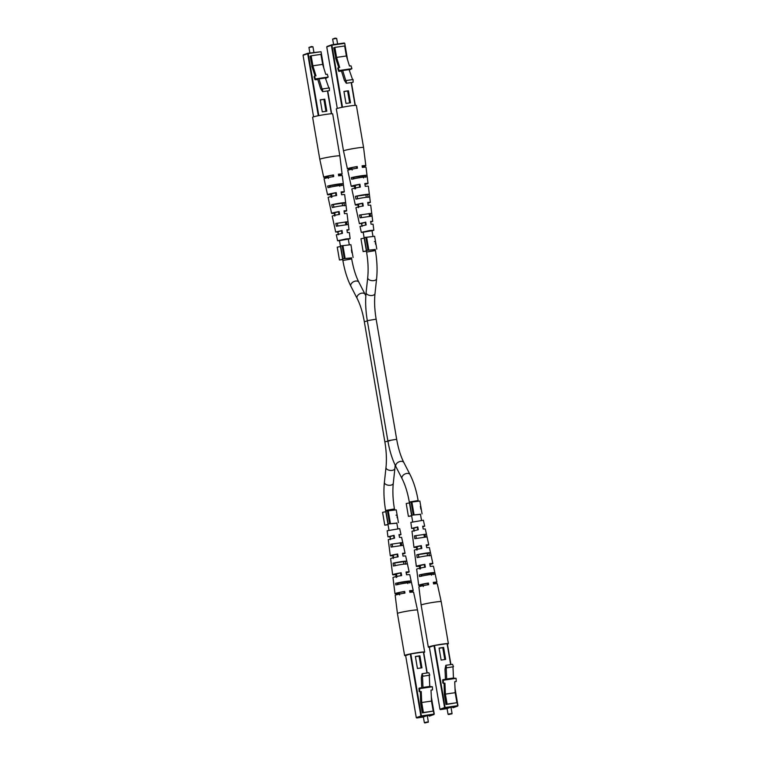 <?xml version="1.0" encoding="UTF-8"?>
<svg xmlns="http://www.w3.org/2000/svg" width="761" height="761" viewBox="0 0 761 761"><rect width="100%" height="100%" fill="white"/><g stroke="black" fill="none" stroke-linecap="round" stroke-linejoin="round"><path stroke-width="1.14" d="M332.643 39.068L335.135 38.136L336.647 38.383L332.643 39.068L333.584 44.557M348.919 69.108L351.886 68.68L349.584 69.955M348.452 90.787L343.934 91.444L345.989 103.448L350.507 102.792L348.452 90.787L343.962 91.605M335.763 57.75L333.775 47.781L334.859 47.401L336.571 57.408L339.691 67.444L338.179 67.672L339.073 70.545L348.89 69.08L352.581 79.601M334.859 47.401L344.657 45.974L346.369 55.981L336.571 57.408M351.886 68.68L350.992 65.807L349.48 66.026L346.369 55.981M349.451 69.546L342.678 70.526L345.827 80.685L346.322 80.514L346.303 83.263L344.333 80.295L341.489 71.134L339.901 71.096M341.489 71.134L342.089 70.107M338.179 67.672L337.76 68.395L338.645 71.277L339.073 70.545M338.645 71.277L339.986 71.353M338.816 67.577L335.477 57.798M346.303 83.263L353.085 82.274L353.104 79.525L346.322 80.514M342.678 70.526L342.108 70.069M349.651 102.916L347.625 91.073M344.115 150.602A10.178 0.666 170.3 0 0 343.506 150.944L336.324 108.909A10.178 0.666 170.3 0 1 336.933 108.566A10.178 0.666 170.3 0 1 348.053 106.236A10.178 0.666 170.3 0 1 356.386 105.475L363.568 147.51A10.178 0.666 170.3 0 0 356.985 148.005A10.178 0.666 170.3 0 0 344.115 150.602M362.693 206.193L362.246 203.377L356.861 204.699L357.965 204.899A7.639 0.504 170.3 0 1 355.311 204.966L354.188 199.801A7.876 0.514 170.3 0 0 354.188 199.801L353.58 197.013A8.01 0.523 -9.7 0 1 353.58 197.013L351.839 189.08A8.381 0.552 -9.7 0 1 360.353 187.063L359.924 184.248A8.514 0.561 170.3 0 0 351.23 186.293A8.514 0.561 170.3 0 0 354.436 186.188L355.073 185.96L355.596 188.747M352.134 170.017L351.839 168.428A7.363 0.485 170.3 0 1 349.356 168.485A7.363 0.485 170.3 0 1 356.5 166.773L356.747 168.381M359.725 187.292L359.278 184.476L352.99 185.998L355.073 185.96M365.651 225.104L365.213 222.288L361.684 223.449M359.487 215.049L371.72 213.27L372.072 216.095L360.096 217.836L359.487 215.049L360.961 214.84L361.551 217.627M360.961 214.84L371.72 213.27M367.839 203.206A7.639 0.504 170.3 0 0 370.369 202.388L369.722 197.147A7.876 0.514 170.3 0 0 369.722 197.147A7.876 0.514 170.3 0 0 364.624 197.527A7.876 0.514 170.3 0 0 356.005 199.144L355.406 196.367L357.061 196.119L357.641 198.906M357.061 196.119L369.37 194.331A8.01 0.523 -9.7 0 1 369.37 194.331L368.372 186.255A8.381 0.552 -9.7 0 0 365.251 186.35L364.823 183.534A8.514 0.561 170.3 0 1 368.02 183.43L367.011 175.391A8.885 0.58 -9.7 0 0 367.021 175.353L366.022 167.287A9.265 0.609 -9.7 0 0 362.35 167.42L362.103 165.812A9.332 0.609 170.3 0 1 365.822 165.67L363.568 147.52A10.178 0.666 170.3 0 0 363.568 147.51M367.211 176.999A8.818 0.58 170.3 0 0 367.221 176.971A8.818 0.58 170.3 0 0 361.523 177.399A8.818 0.58 170.3 0 0 351.677 179.263L351.325 177.674L353.171 177.408L353.494 178.997M353.171 177.408L367.011 175.391M353.903 177.96L353.294 178.026M372.005 230.707L363.178 232.21M362.246 203.377L362.826 203.168A7.639 0.504 170.3 0 0 355.311 204.966M362.826 203.168L363.254 205.993A7.505 0.495 -9.7 0 0 355.92 207.743L359.392 223.639L361.694 223.525M358.488 207.677L357.965 204.899M356.5 166.773L357.204 166.526A9.332 0.609 170.3 0 0 347.416 168.818A9.332 0.609 170.3 0 0 351.125 168.676L351.839 168.428M357.204 166.526L357.451 168.133A9.265 0.609 -9.7 0 0 347.758 170.407L349.499 178.35A8.885 0.58 -9.7 0 1 349.508 178.321L349.851 179.91A8.818 0.58 170.3 0 0 349.841 179.938L351.23 186.293M351.249 169.323L351.125 168.676M354.959 188.975L354.436 186.188M365.213 222.288L359.392 223.639M365.718 222.098L366.155 224.923L360.001 226.417L361.304 232.371L369.722 230.535L373.822 230.231L372.024 230.84M362.027 226.388L361.504 223.601M363.206 232.352L361.304 232.371M355.406 196.367A8.01 0.523 -9.7 0 1 364.196 194.711A8.01 0.523 -9.7 0 1 369.37 194.321L369.722 197.156M351.325 177.674A8.885 0.58 -9.7 0 1 361.275 175.781A8.885 0.58 -9.7 0 1 367.021 175.353M353.932 178.103A8.885 0.58 -9.7 0 1 353.332 178.179M357.66 215.696L358.269 218.483M363.368 176.466A8.885 0.58 -9.7 0 1 362.759 176.6M362.255 166.773A9.332 0.609 170.3 0 0 365.822 165.67M364.957 184.39A8.514 0.561 170.3 0 0 368.02 183.43M370.369 202.388A7.639 0.504 170.3 0 0 367.725 202.464L368.153 205.28A7.505 0.495 -9.7 0 1 370.721 205.213L372.728 221.356L370.617 221.394L371.054 224.21L373.071 224.181L373.822 230.231M370.721 222.022L372.728 221.356M363.568 177.912L363.349 176.305L362.731 176.447M365.394 177.265L365.175 175.658M368.096 197.394L367.715 194.569M370.617 216.305L370.236 213.489M362.226 166.602A7.363 0.485 170.3 0 0 363.872 166.003A7.363 0.485 170.3 0 0 362.131 165.984M364.928 184.229L366.269 183.724L364.852 183.696M367.81 203.054L368.828 202.654L367.744 202.616M370.693 221.879L371.387 221.584L370.645 221.527M359.278 184.476L359.924 184.248M308.947 47.458L311.43 46.535L312.952 46.782L308.937 47.467L309.879 52.956M325.223 77.508L328.181 77.08L325.879 78.354M324.757 99.177L320.229 99.843L322.284 111.848L326.811 111.192L324.757 99.177L320.267 100.005M312.058 66.15L310.069 56.181L311.163 55.8L312.876 65.807L315.986 75.843L314.483 76.062L315.377 78.944L325.185 77.479L328.876 88M311.163 55.8L320.952 54.373L322.664 64.381L312.876 65.807M328.181 77.08L327.287 74.207L325.784 74.426L322.664 64.381M325.756 77.936L318.973 78.925L322.122 89.085L322.626 88.904L322.607 91.662L320.628 88.695L317.794 79.534L316.205 79.486M317.794 79.534L318.383 78.507M314.483 76.062L314.055 76.794L314.949 79.677L315.377 78.944M314.949 79.677L316.281 79.753M315.111 75.976L311.782 66.188M322.607 91.662L329.389 90.673L329.408 87.924L322.626 88.904M318.973 78.925L318.402 78.469M325.946 111.315L323.929 99.472M320.419 158.992A10.178 0.666 170.3 0 0 319.801 159.344L312.619 117.308A10.178 0.666 170.3 0 1 313.228 116.956A10.178 0.666 170.3 0 1 324.348 114.635A10.178 0.666 170.3 0 1 332.681 113.874L339.863 155.91A10.178 0.666 170.3 0 0 333.289 156.405A10.178 0.666 170.3 0 0 320.419 158.992M338.987 214.592L338.55 211.777L333.156 213.099L334.773 213.099M328.429 178.416L328.134 176.828A7.363 0.485 170.3 0 1 325.66 176.885A7.363 0.485 170.3 0 1 332.795 175.173L333.052 176.78M331.891 197.147L331.377 194.359L329.285 194.397L335.582 192.866L336.02 195.682M341.946 233.494L341.508 230.678L337.979 231.839M335.782 223.449L348.015 221.67L348.367 224.495L336.391 226.236L335.782 223.449L337.266 223.239L337.846 226.027M337.266 223.239L348.015 221.67M344.134 211.606A7.639 0.504 170.3 0 0 346.674 210.787L346.017 205.546A7.876 0.514 170.3 0 0 340.928 205.927A7.876 0.514 170.3 0 0 332.31 207.544L331.701 204.757L333.356 204.519L333.936 207.306M333.356 204.519L345.675 202.73A8.01 0.523 -9.7 0 1 345.675 202.73L344.666 194.654A8.381 0.552 -9.7 0 0 341.556 194.749L341.118 191.934A8.514 0.561 170.3 0 1 344.324 191.829L343.515 185.37A8.818 0.58 170.3 0 0 337.817 185.789A8.818 0.58 170.3 0 0 327.972 187.663L327.63 186.065A8.885 0.58 -9.7 0 1 337.57 184.181A8.885 0.58 -9.7 0 1 343.316 183.753A8.885 0.58 -9.7 0 1 343.306 183.791L343.515 185.399A8.818 0.58 170.3 0 0 343.515 185.37M327.63 186.065L329.465 185.798L329.798 187.396M329.465 185.798L343.306 183.791M330.207 186.359L329.589 186.426M348.3 239.106L339.482 240.609M338.55 211.777L339.121 211.568A7.639 0.504 170.3 0 0 331.615 213.365A7.639 0.504 170.3 0 0 334.26 213.289L334.773 213.109M339.121 211.568L339.558 214.393A7.505 0.495 -9.7 0 0 332.224 216.143L335.696 232.029L337.989 231.924M334.792 216.076L334.26 213.289M332.795 175.173L333.508 174.925A9.332 0.609 170.3 0 0 323.71 177.218A9.332 0.609 170.3 0 0 327.43 177.075L328.134 176.828M333.508 174.925L333.756 176.533A9.265 0.609 -9.7 0 0 324.062 178.806L325.794 186.749A8.885 0.58 -9.7 0 1 325.803 186.711L326.155 188.309A8.818 0.58 170.3 0 0 326.146 188.338L327.534 194.692A8.514 0.561 170.3 0 0 330.731 194.588L331.377 194.359M327.553 177.722L327.43 177.075M335.582 192.866L336.219 192.638A8.514 0.561 170.3 0 0 327.534 194.692M336.219 192.638L336.657 195.463A8.381 0.552 -9.7 0 0 328.143 197.48L329.874 205.422A8.01 0.523 -9.7 0 1 329.874 205.422A8.01 0.523 -9.7 0 1 329.874 205.403L330.483 208.191A7.876 0.514 170.3 0 0 330.483 208.2L331.615 213.365M331.254 197.375L330.731 194.588M341.508 230.678L335.696 232.029M342.022 230.497L342.45 233.323L336.305 234.816L337.608 240.771L346.017 238.935L350.127 238.631L348.329 239.239M338.322 234.778L337.798 232M339.501 240.742L337.608 240.771M331.701 204.757A8.01 0.523 -9.7 0 1 340.49 203.101A8.01 0.523 -9.7 0 1 345.675 202.721L346.017 205.546M330.226 186.502A8.885 0.58 -9.7 0 1 329.627 186.578M333.965 224.095L334.574 226.883M339.672 184.866A8.885 0.58 -9.7 0 1 339.054 184.99M338.55 175.173A9.332 0.609 170.3 0 0 342.117 174.069A9.332 0.609 170.3 0 0 338.398 174.212L338.645 175.82A9.265 0.609 -9.7 0 1 342.317 175.686L343.316 183.753M341.251 192.79A8.514 0.561 170.3 0 0 344.324 191.829M346.674 210.787A7.639 0.504 170.3 0 0 344.02 210.854L344.457 213.679A7.505 0.495 -9.7 0 1 347.026 213.613L349.023 229.755L346.921 229.784L347.349 232.609L349.375 232.581L350.127 238.631M347.016 230.421L349.023 229.755M339.863 186.312L339.653 184.704L339.035 184.847M341.689 185.665L341.47 184.057M344.391 205.784L344.01 202.968M346.911 224.704L346.54 221.889M338.521 175.001A7.363 0.485 170.3 0 0 340.177 174.402A7.363 0.485 170.3 0 0 338.426 174.383M341.232 192.628L342.564 192.124L341.147 192.095M344.115 211.453L345.123 211.054L344.048 211.006M346.997 230.279L347.682 229.984L346.94 229.927M450.674 714.075L448.524 714.55L450.674 714.075M448.524 714.55L448.048 714.218L450.74 713.628L452.063 713.533L451.72 714.008M445.442 679.259L446.327 679.792L446.688 679.002L446.203 667.901L453.48 666.741L452.576 664.315L445.794 665.304L445.004 669.242L445.442 679.259L443.939 679.668M446.298 679.773L443.283 680.21L442.674 679.849L443.929 679.487M429.375 647.211L434.502 645.461L447.354 643.606L450.902 664.562M441.133 660.082L445.661 659.426L443.606 647.421L439.078 648.077L441.133 660.082M444.101 683.254L444.319 694.498L446.022 704.505L456.914 702.698L455.202 692.691L454.726 681.713L456.229 681.495L456.096 678.346L453.118 678.783M446.022 704.505L447.116 704.125L445.404 694.118L455.202 692.691M447.116 704.125L456.914 702.698M443.283 680.21L443.425 683.359L444.928 683.14L445.404 694.118M453.432 678.099L456.096 678.346M442.674 679.849L442.807 682.988L443.425 683.359M446.688 679.002L453.461 678.022L453.109 678.802L446.327 679.792M453.461 678.022L452.985 666.912M446.203 667.901L453.48 666.741M446.697 667.73L445.794 665.304M444.795 659.549L442.778 647.716L439.107 648.248M442.778 647.716L443.606 647.421M429.375 647.202L439.963 709.262L429.347 647.211A10.178 0.666 -9.7 0 1 428.319 647.126A10.178 0.666 -9.7 0 1 428.928 646.783A10.178 0.666 -9.7 0 1 440.048 644.453A10.178 0.666 -9.7 0 1 448.381 643.692A10.178 0.666 -9.7 0 1 447.772 644.044A10.178 0.666 -9.7 0 1 447.439 644.148M422.793 526.831L424.695 526.184L423.392 520.229L410.873 522.369L411.625 528.419L417.779 526.935L418.303 529.713L411.977 531.245L413.974 547.387A7.505 0.495 170.3 0 1 421.318 545.637L421.841 548.415A7.639 0.504 -9.7 0 0 414.326 550.213L416.334 566.346A8.381 0.552 170.3 0 1 424.847 564.339L425.37 567.126A8.514 0.561 -9.7 0 0 416.676 569.171L417.485 575.63A8.818 0.58 -9.7 0 1 417.485 575.63A8.818 0.58 -9.7 0 1 417.485 575.601L417.694 577.209A8.885 0.58 170.3 0 0 417.684 577.247L418.683 585.314A9.265 0.609 170.3 0 1 428.376 583.04L428.671 584.638A9.332 0.609 -9.7 0 0 418.883 586.931L421.137 605.09A10.178 0.666 -9.7 0 1 421.746 604.738A10.178 0.666 -9.7 0 1 434.617 602.151A10.178 0.666 -9.7 0 1 441.199 601.656L448.381 643.692M426.322 545.494L427.263 545.114L426.236 545.076M433.418 583.107A7.306 0.476 170.3 0 0 435.016 582.526A7.306 0.476 170.3 0 0 433.304 582.507M429.87 564.301L431.135 563.815L429.775 563.787M422.764 526.688L423.392 526.412L422.697 526.355M414.46 535.858L426.426 534.117L414.46 535.858L414.802 538.683L427.035 536.905L426.426 534.117M425.561 537.114L424.971 534.327M416.8 554.807L430.517 552.809A7.876 0.514 -9.7 0 1 430.517 552.809A7.876 0.514 -9.7 0 0 425.418 553.18A7.876 0.514 -9.7 0 0 416.8 554.807L417.152 557.623A8.01 0.523 170.3 0 1 425.941 555.968A8.01 0.523 170.3 0 1 431.126 555.578L429.385 547.635A7.639 0.504 -9.7 0 0 426.74 547.711L426.208 544.924A7.505 0.495 170.3 0 1 428.776 544.857A7.505 0.495 170.3 0 1 426.35 545.647M429.47 555.834L428.89 553.047M419.311 574.955L434.845 572.691A8.818 0.58 -9.7 0 0 434.854 572.662A8.818 0.58 -9.7 0 0 429.156 573.09A8.818 0.58 -9.7 0 0 419.311 574.955L419.511 576.562A8.885 0.58 170.3 0 1 429.461 574.679A8.885 0.58 170.3 0 1 435.206 574.251L434.845 572.691M433.361 574.555L433.028 572.957M435.073 645.376A9.493 0.618 -9.7 0 1 441.57 644.272A9.493 0.618 -9.7 0 1 446.517 643.711M431.535 575.202L431.202 573.604L430.64 573.737M433.447 583.278A9.265 0.609 170.3 0 0 436.938 582.194A9.265 0.609 170.3 0 0 433.275 582.336L433.57 583.925A9.332 0.609 -9.7 0 1 437.29 583.782L441.199 601.656M429.898 564.462A8.381 0.552 170.3 0 0 432.857 563.52A8.381 0.552 170.3 0 0 429.746 563.625L430.269 566.412A8.514 0.561 -9.7 0 1 433.466 566.308L434.854 572.662M424.695 526.184L422.678 526.222L423.202 529L425.304 528.971L428.776 544.857M431.126 555.597A8.01 0.523 170.3 0 0 431.126 555.578L432.857 563.52M435.197 574.289A8.885 0.58 170.3 0 0 435.206 574.251L436.938 582.194M431.24 573.765A8.818 0.58 -9.7 0 1 430.669 573.88M412.633 536.505L412.985 539.33M421.841 575.392A8.818 0.58 -9.7 0 1 421.242 575.468M418.683 585.314A9.265 0.609 170.3 0 0 422.355 585.18L422.45 585.827M416.334 566.346A8.381 0.552 170.3 0 0 419.444 566.251L419.882 569.066M413.974 547.387A7.505 0.495 170.3 0 0 416.543 547.321L416.98 550.146M411.625 528.419L413.651 528.391L414.079 531.216M421.813 575.249L421.214 575.306M429.585 647.126A9.493 0.618 -9.7 0 1 428.995 647.012A9.493 0.618 -9.7 0 1 433.78 645.632M421.137 574.688L421.347 576.296M418.436 554.569L418.807 557.385M415.906 535.649L416.286 538.465M427.967 584.886L427.672 583.297A7.306 0.476 170.3 0 0 420.614 584.981A7.306 0.476 170.3 0 0 423.049 584.933L423.306 586.541M424.724 567.354L424.21 564.567L418.055 566.06L420.082 566.022L420.519 568.838M421.261 548.624L420.747 545.837L415.496 547.13L417.009 547.13M417.789 529.894L417.275 527.107L413.784 528.248M428.376 583.04L427.672 583.297M423.049 584.933L422.355 585.18M424.847 564.339L424.21 564.567M420.082 566.022L419.444 566.251M421.318 545.637L420.747 545.837M417.779 526.935L417.275 527.107M426.969 722.474L424.819 722.95L426.969 722.474M424.819 722.95L424.343 722.608L427.045 722.027L428.357 721.923L428.024 722.398M421.737 687.659L422.631 688.191L422.983 687.402L422.498 676.301L429.784 675.14L428.871 672.714L422.098 673.694L421.299 677.642L421.737 687.659L420.243 688.058M422.602 688.172L419.587 688.61L418.969 688.248L420.234 687.877M405.651 655.611L416.286 717.671L405.651 655.611L410.284 653.956L423.649 652.006L427.206 672.952L423.649 652.006M417.437 668.481L421.955 667.825L419.901 655.82L415.382 656.477L417.437 668.481M420.395 691.654L420.614 702.898L422.326 712.905L433.209 711.097L431.497 701.09L431.021 690.113L432.533 689.894L432.391 686.745L429.423 687.183M422.326 712.905L423.42 712.524L421.708 702.508L431.497 701.09M423.42 712.524L433.209 711.097M419.587 688.61L419.72 691.759L421.233 691.54L421.708 702.508M429.727 686.498L432.391 686.745M418.969 688.248L419.111 691.388L419.72 691.759M422.983 687.402L429.765 686.422L429.413 687.202L422.631 688.191M429.765 686.422L429.28 675.311M422.498 676.301L429.784 675.14M423.002 676.12L422.098 673.694M421.099 667.949L419.073 656.106L415.411 656.638M419.073 656.106L419.901 655.82M405.651 655.64A10.178 0.666 -9.7 0 1 404.614 655.525A10.178 0.666 -9.7 0 1 405.233 655.173A10.178 0.666 -9.7 0 1 416.343 652.852A10.178 0.666 -9.7 0 1 424.676 652.091A10.178 0.666 -9.7 0 1 424.067 652.434A10.178 0.666 -9.7 0 1 423.744 652.548M404.614 655.525L397.432 613.49A10.178 0.666 -9.7 0 1 397.432 613.48A10.178 0.666 -9.7 0 1 398.041 613.138A10.178 0.666 -9.7 0 1 410.921 610.55A10.178 0.666 -9.7 0 1 417.494 610.056L424.676 652.091M402.617 553.894L403.558 553.513L402.54 553.466M409.713 591.506A7.306 0.476 170.3 0 0 411.311 590.926A7.306 0.476 170.3 0 0 409.599 590.907M406.174 572.7L407.439 572.215L406.07 572.186M399.059 535.088L399.687 534.812L399.002 534.755M390.754 544.258L402.731 542.517L390.754 544.258L391.106 547.083L403.34 545.304L402.731 542.517M401.856 545.513L401.275 542.726M393.104 563.197L406.812 561.209A7.876 0.514 -9.7 0 1 406.812 561.209A7.876 0.514 -9.7 0 0 401.722 561.58A7.876 0.514 -9.7 0 0 393.104 563.197L393.456 566.022A8.01 0.523 170.3 0 1 402.246 564.367A8.01 0.523 170.3 0 1 407.42 563.977L405.689 556.034A7.639 0.504 -9.7 0 0 403.035 556.101L402.512 553.323A7.505 0.495 170.3 0 1 405.08 553.257A7.505 0.495 170.3 0 1 402.645 554.046M405.765 564.234L405.185 561.447M395.606 583.354L411.149 581.09A8.818 0.58 -9.7 0 0 411.159 581.062A8.818 0.58 -9.7 0 0 405.461 581.49A8.818 0.58 -9.7 0 0 395.606 583.354L395.815 584.962A8.885 0.58 170.3 0 1 405.756 583.078A8.885 0.58 170.3 0 1 411.501 582.65L413.242 590.593A9.265 0.609 170.3 0 0 409.57 590.726L409.875 592.324A9.332 0.609 -9.7 0 1 413.584 592.182L417.494 610.056M409.656 582.955L409.323 581.356M411.368 653.775A9.493 0.618 -9.7 0 1 417.875 652.662A9.493 0.618 -9.7 0 1 422.821 652.11M407.829 583.592L407.506 582.003L406.945 582.136M409.751 591.678A9.265 0.609 170.3 0 0 413.242 590.593M406.203 572.862A8.381 0.552 170.3 0 0 409.161 571.92A8.381 0.552 170.3 0 0 406.041 572.025L406.564 574.812A8.514 0.561 -9.7 0 1 409.77 574.707L411.159 581.062M399.087 535.23L400.999 534.583L398.973 534.612L399.496 537.399L401.608 537.361L405.08 553.257M400.999 534.583L399.696 528.629L387.178 530.769L387.929 536.819L389.946 536.79L390.383 539.606M407.42 563.987A8.01 0.523 170.3 0 0 407.42 563.977L409.161 571.92M411.501 582.65A8.885 0.58 170.3 0 1 411.492 582.679L411.149 581.09M407.535 582.155A8.818 0.58 -9.7 0 1 406.964 582.279M388.928 544.905L389.28 547.73M387.929 536.819L394.074 535.325L394.607 538.113L388.272 539.644L390.279 555.787A7.505 0.495 170.3 0 1 397.613 554.027L398.136 556.814A7.639 0.504 -9.7 0 0 390.631 558.612L391.278 563.853A7.876 0.514 -9.7 0 1 391.278 563.844L391.63 566.669A8.01 0.523 170.3 0 0 391.63 566.679L392.628 574.745A8.381 0.552 170.3 0 0 395.749 574.65L396.177 577.466M398.136 583.792A8.818 0.58 -9.7 0 1 397.537 583.868M393.798 584.058A8.818 0.58 -9.7 0 1 393.779 584.029A8.818 0.58 -9.7 0 1 393.789 584.001L393.989 585.609A8.885 0.58 170.3 0 0 393.979 585.647L394.978 593.713A9.265 0.609 170.3 0 0 398.65 593.58L398.745 594.227M397.432 613.48L395.178 595.33A9.332 0.609 -9.7 0 1 404.976 593.038L404.671 591.44A9.265 0.609 170.3 0 0 394.978 593.713M393.779 584.029L392.98 577.57A8.514 0.561 -9.7 0 1 401.675 575.525L401.142 572.738A8.381 0.552 170.3 0 0 392.628 574.745M390.279 555.787A7.505 0.495 170.3 0 0 392.847 555.72L393.275 558.536M398.117 583.649L397.518 583.706M405.879 655.525A9.493 0.618 -9.7 0 1 405.29 655.402A9.493 0.618 -9.7 0 1 410.084 654.032M397.432 583.088L397.651 584.695M394.731 562.969L395.111 565.784M392.21 544.048L392.581 546.864M404.262 593.285L403.977 591.687A7.306 0.476 170.3 0 0 396.909 593.38A7.306 0.476 170.3 0 0 399.354 593.333L399.601 594.94M401.028 575.754L400.514 572.957L394.35 574.45L396.376 574.422L396.823 577.238M397.565 557.023L397.042 554.236L391.791 555.52L393.304 555.53M394.093 538.293L393.57 535.506L390.079 536.638M404.671 591.44L403.977 591.687M399.354 593.333L398.65 593.58M401.142 572.738L400.514 572.957M396.376 574.422L395.749 574.65M397.613 554.027L397.042 554.236M394.074 535.325L393.57 535.506M413.252 514.864L411.064 502.051L409.608 502.346L411.796 515.159L420.5 514.407M414.079 514.845L411.891 502.032L419.872 501.052L422.06 513.865M411.672 515.92L408.4 516.358L406.212 503.554L409.447 502.897M411.634 515.711L408.4 516.358M411.064 502.051L411.891 502.032M411.796 515.159L420.186 514.293M420.862 509.185L420.376 506.322M367.991 250.084L365.803 237.28L364.348 237.565L366.536 250.379L375.24 249.637M376.8 249.094L374.612 236.281L366.631 237.261L368.828 250.065M366.412 251.14L363.14 251.587L360.952 238.773L364.186 238.117M366.374 250.93L363.14 251.587M365.803 237.28L366.631 237.261M366.536 250.379L374.926 249.513M375.392 243.12L375.592 244.281M375.268 241.484L375.668 243.082M389.622 523.663L387.425 510.85L385.97 511.145L388.167 523.958L396.871 523.207M398.422 522.664L396.234 509.851L388.262 510.831L390.45 523.644M388.043 524.719L384.771 525.157L382.574 512.343L385.817 511.696M388.005 524.51L384.771 525.157M387.425 510.85L388.262 510.831M388.167 523.958L396.548 523.092M397.023 516.69L397.223 517.851M396.9 515.064L397.299 516.652M344.295 258.483L342.098 245.67L340.643 245.965L342.84 258.778L351.544 258.027M345.123 258.464L342.935 245.651L350.907 244.681L353.094 257.484M342.716 259.539L339.444 259.986L337.247 247.173L340.49 246.516M342.678 259.33L339.444 259.986M342.098 245.67L342.935 245.651M342.84 258.778L351.221 257.912M351.896 252.804L351.411 249.95M387.844 440.781L396.671 439.268C398.307 448.562 400.705 456.324 403.872 462.574A4.48 2.911 -27.2 0 0 400.571 461.375A4.48 2.911 -27.2 0 0 395.901 466.655C392.276 459.454 389.584 450.835 387.844 440.781L367.316 320.676C365.622 310.612 365.223 301.242 366.108 292.557L367.706 277.717A4.48 2.464 6.1 0 0 373.803 280.619A4.48 2.464 6.1 0 0 376.609 278.678C377.494 269.993 377.085 260.623 375.401 250.569L375.192 249.361M367.706 277.717C368.505 269.946 368.124 261.404 366.574 252.072L375.401 250.569M366.108 292.557A4.48 2.464 6.1 0 0 372.205 295.458A4.48 2.464 6.1 0 0 375.011 293.518C374.212 301.289 374.593 309.841 376.143 319.163L367.316 320.676M395.901 466.655L402.103 478.736A4.48 2.911 -27.2 0 1 406.764 473.447A4.48 2.911 -27.2 0 1 410.065 474.645C413.699 481.846 416.381 490.474 418.131 500.529L418.217 501.061M402.103 478.736C405.261 484.976 407.668 492.748 409.304 502.041L418.131 500.529M365.832 295.82L365.099 294.345A4.48 2.911 152.8 0 0 361.789 293.147A4.48 2.911 152.8 0 0 357.128 298.426C360.295 304.676 362.693 312.438 364.329 321.732L367.354 320.933M365.099 294.345L358.897 282.264A4.48 2.911 152.8 0 0 355.596 281.066A4.48 2.911 152.8 0 0 350.935 286.355C347.301 279.154 344.619 270.526 342.869 260.471L339.425 240.295M358.897 282.264C355.739 276.024 353.332 268.252 351.696 258.959L342.869 260.471M389.974 440.667L384.857 441.837C386.407 451.159 386.788 459.711 385.989 467.482A4.48 2.464 -173.9 0 0 392.086 470.384A4.48 2.464 -173.9 0 0 394.892 468.443L393.294 483.283A4.48 2.464 -173.9 0 1 390.498 485.223A4.48 2.464 -173.9 0 1 384.391 482.322C383.506 491.007 383.915 500.377 385.599 510.431L388.976 530.16M393.294 483.283C392.495 491.054 392.876 499.597 394.426 508.928L385.599 510.431M346.968 57.922L344.743 43.339L347.501 59.643M351.411 82.521L355.32 105.36L351.439 82.521M355.083 105.37L351.182 82.559M347.568 59.834L344.743 43.339L331.901 45.184L342.498 107.225M341.984 107.33L331.387 45.289L326.773 46.925L337.285 108.443L326.745 46.935M344.743 43.339L331.701 44.832L327.011 46.488L331.558 44.88M323.273 66.321L321.037 51.738L323.805 68.043M327.715 90.92L331.615 113.76M331.377 113.769L327.477 90.949M307.863 53.28L303.306 54.887L307.986 53.232L320.781 51.758L308.195 53.584L318.802 115.615M318.288 115.72L307.682 53.689L303.068 55.325L313.58 116.842L303.068 55.344M307.996 53.232L321.037 51.738L323.863 68.233M447.078 708.529L450.826 707.226L451.083 707.835M445.033 708.32L447.002 708.091M451.016 707.407L452.947 706.969M453.004 707.768L457.627 706.132L439.963 709.262L444.595 707.616L433.989 645.566M434.502 645.461L445.109 707.511L457.694 705.685L455.107 690.569M450.674 664.591L447.088 643.625M455.03 688.686L457.932 705.656M439.982 709.252L447.088 708.634L440.4 709.604M455.021 688.477L457.96 705.666L453.137 707.72M423.373 716.919L427.121 715.625L427.387 716.234M421.328 716.719L423.297 716.491M427.311 715.806L429.242 715.369M429.299 716.168L433.922 714.531L416.286 717.652L420.9 716.015L410.284 653.956M410.807 653.861L421.413 715.911L433.989 714.084L431.411 698.969M426.969 672.99L423.382 652.025M431.325 697.086L434.255 714.065L431.316 696.876M416.724 717.994L423.392 717.024L416.724 717.994M434.255 714.065L429.442 716.12M394.892 468.443L395.168 465.18M375.011 293.518L376.609 278.678M372.957 236.281L371.948 230.393M369.523 216.191L369.066 213.508M366.298 197.299L365.841 194.626M362.864 177.208L362.617 175.753M403.872 462.574L410.065 474.645M420.453 514.141L421.499 520.258M423.906 534.346L424.362 537M427.111 553.095L427.568 555.749M430.526 573.052L430.774 574.498M351.696 258.959L351.496 257.76M349.261 244.681L348.253 238.792M345.827 224.581L345.361 221.908M342.593 205.698L342.136 203.025M339.159 185.608L338.911 184.143M394.426 508.928L394.588 509.86M396.823 522.94L397.794 528.648M400.21 542.736L400.657 545.399M403.416 561.494L403.863 564.148M406.821 581.442L407.068 582.897M384.857 441.837L364.329 321.732M390.012 536.277L390.469 538.931M393.218 555.016L393.675 557.68M396.424 573.775L396.881 576.429M397.993 582.955L398.241 584.4M385.989 467.482L384.391 482.322M338.369 234.131L337.913 231.449M335.144 215.239L334.688 212.566M331.91 196.357L331.454 193.684M330.331 187.12L330.084 185.655M357.128 298.426L350.935 286.355M396.671 439.268L376.143 319.163M409.304 502.041L412.671 521.761M413.718 527.877L414.174 530.531M416.923 546.617L417.38 549.28M420.129 565.375L420.576 568.029M421.699 574.555L421.946 576.01M366.574 252.072L363.121 231.896M362.074 225.732L361.618 223.049M358.84 206.849L358.383 204.167M355.615 187.957L355.159 185.294M354.036 178.721L353.789 177.256M336.657 38.392L337.608 43.976M331.701 44.832L344.286 43.006M347.416 168.818L343.506 150.944M312.952 46.782L313.913 52.366M331.644 113.76L327.734 90.911M323.71 177.218L319.801 159.344M342.117 174.069L339.863 155.91M444.139 708.291L453.775 706.646M448.048 714.218L446.964 707.892M452.063 713.533L450.978 707.207M447.354 643.606L450.931 664.553M421.137 605.09L428.319 647.126M420.443 716.691L430.07 715.036M424.343 722.608L423.268 716.291M428.357 721.923L427.273 715.606M374.402 241.608L375.496 241.456L375.953 244.11M396.034 515.187L397.118 515.026L397.575 517.689"/></g></svg>
